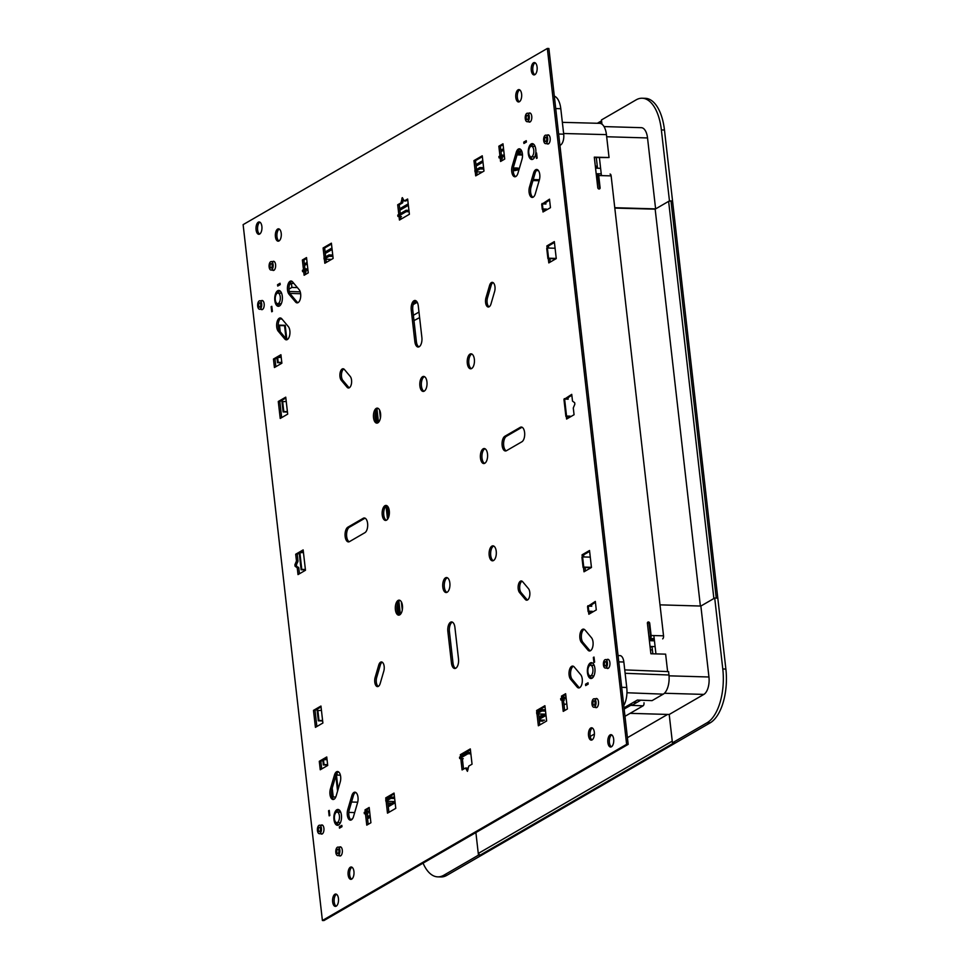 <?xml version="1.0" encoding="UTF-8"?>
<svg xmlns="http://www.w3.org/2000/svg" width="969" height="969" viewBox="0 0 969 969"><rect width="100%" height="100%" fill="white"/><g stroke="black" fill="none" stroke-linecap="round" stroke-linejoin="round"><path stroke-width="1.45" d="M378.273 686.415A6.177 2.98 91.7 0 1 376.687 677.464L380.284 665.146A6.177 2.98 91.7 0 1 382.137 662.227A6.177 2.98 91.7 0 1 382.21 662.178M380.587 662.178A6.177 2.98 91.7 0 1 381.447 661.948A6.177 2.98 91.7 0 1 383.797 671.129L380.199 683.448A6.177 2.98 91.7 0 1 377.498 686.609A6.177 2.98 91.7 0 1 375.148 677.428L378.734 665.109A6.177 2.98 91.7 0 1 380.587 662.178M398.816 214.488L397.702 204.774L400.996 202.86L402.317 197.615L404.23 200.946L407.646 199.008L409.39 214.282L399.446 220.048L399.034 216.487M418.923 346.878A7.498 3.61 91.7 0 1 416.379 341.621L412.782 310.056A7.498 3.61 91.7 0 1 415.483 300.802A7.498 3.61 91.7 0 1 415.749 300.669M413.945 300.753A7.498 3.61 91.7 0 1 414.986 300.475A7.498 3.61 91.7 0 1 418.281 305.925L421.878 337.491A7.498 3.61 91.7 0 1 418.136 347.023A7.498 3.61 91.7 0 1 414.841 341.572L411.244 310.007A7.498 3.61 91.7 0 1 413.945 300.753M471.382 368.656A7.498 3.61 91.7 0 1 468.754 361.522A7.498 3.61 91.7 0 1 471.552 354.145A7.498 3.61 91.7 0 1 471.818 354.012M471.649 368.523A7.498 3.61 91.7 0 1 470.607 368.801A7.498 3.61 91.7 0 1 467.228 362.285A7.498 3.61 91.7 0 1 470.001 354.097A7.498 3.61 91.7 0 1 471.043 353.818A7.498 3.61 91.7 0 1 474.435 360.335A7.498 3.61 91.7 0 1 471.649 368.523M423.974 391.258A7.498 3.61 91.7 0 1 421.345 384.136A7.498 3.61 91.7 0 1 424.143 376.747A7.498 3.61 91.7 0 1 424.398 376.614M424.24 391.125A7.498 3.61 91.7 0 1 423.199 391.415A7.498 3.61 91.7 0 1 419.807 384.899A7.498 3.61 91.7 0 1 422.593 376.699A7.498 3.61 91.7 0 1 423.635 376.42A7.498 3.61 91.7 0 1 427.026 382.937A7.498 3.61 91.7 0 1 424.24 391.125M377.607 422.968A7.498 3.61 91.7 0 1 374.967 415.846A7.498 3.61 91.7 0 1 377.765 408.458A7.498 3.61 91.7 0 1 378.031 408.324M377.862 422.835A7.498 3.61 91.7 0 1 376.82 423.126A7.498 3.61 91.7 0 1 373.44 416.597A7.498 3.61 91.7 0 1 376.226 408.409A7.498 3.61 91.7 0 1 377.256 408.131A7.498 3.61 91.7 0 1 380.647 414.647A7.498 3.61 91.7 0 1 377.862 422.835M386.316 520.268A7.498 3.61 91.7 0 1 383.688 513.134A7.498 3.61 91.7 0 1 386.486 505.757A7.498 3.61 91.7 0 1 386.74 505.624M386.583 520.135A7.498 3.61 91.7 0 1 385.541 520.414A7.498 3.61 91.7 0 1 382.149 513.897A7.498 3.61 91.7 0 1 384.935 505.709A7.498 3.61 91.7 0 1 385.977 505.43A7.498 3.61 91.7 0 1 389.368 511.947A7.498 3.61 91.7 0 1 386.583 520.135M455.539 668.331A7.498 3.61 91.7 0 1 453.007 663.075L449.41 631.509A7.498 3.61 91.7 0 1 452.111 622.255A7.498 3.61 91.7 0 1 452.378 622.122M450.573 622.207A7.498 3.61 91.7 0 1 451.602 621.928A7.498 3.61 91.7 0 1 454.909 627.379L458.507 658.944A7.498 3.61 91.7 0 1 454.764 668.489A7.498 3.61 91.7 0 1 451.457 663.026L447.86 631.461A7.498 3.61 91.7 0 1 450.573 622.207M399.482 614.988A7.498 3.61 91.7 0 1 396.854 607.866A7.498 3.61 91.7 0 1 399.64 600.477A7.498 3.61 91.7 0 1 399.906 600.344M399.749 614.855A7.498 3.61 91.7 0 1 398.707 615.145A7.498 3.61 91.7 0 1 395.316 608.617A7.498 3.61 91.7 0 1 398.102 600.429A7.498 3.61 91.7 0 1 399.143 600.15A7.498 3.61 91.7 0 1 402.523 606.667A7.498 3.61 91.7 0 1 399.749 614.855M446.891 592.386A7.498 3.61 91.7 0 1 444.262 585.252A7.498 3.61 91.7 0 1 447.06 577.875A7.498 3.61 91.7 0 1 447.315 577.742M447.157 592.253A7.498 3.61 91.7 0 1 446.115 592.531A7.498 3.61 91.7 0 1 442.724 586.015A7.498 3.61 91.7 0 1 445.51 577.827A7.498 3.61 91.7 0 1 446.552 577.548A7.498 3.61 91.7 0 1 449.931 584.065A7.498 3.61 91.7 0 1 447.157 592.253M527.487 600.005A6.177 2.98 91.7 0 1 526.857 599.46L521.068 592.568A6.177 2.98 91.7 0 1 519.711 586.463A6.177 2.98 91.7 0 1 521.964 581.243A6.177 2.98 91.7 0 1 522.049 581.194M520.426 581.194A6.177 2.98 91.7 0 1 521.286 580.964A6.177 2.98 91.7 0 1 522.679 581.751L528.456 588.631A6.177 2.98 91.7 0 1 529.728 595.62A6.177 2.98 91.7 0 1 526.7 600.199A6.177 2.98 91.7 0 1 525.307 599.411L519.529 592.519A6.177 2.98 91.7 0 1 518.161 586.415A6.177 2.98 91.7 0 1 520.426 581.194M493.269 560.676A7.498 3.61 91.7 0 1 490.629 553.553A7.498 3.61 91.7 0 1 493.427 546.165A7.498 3.61 91.7 0 1 493.693 546.031M493.524 560.542A7.498 3.61 91.7 0 1 492.482 560.821A7.498 3.61 91.7 0 1 489.103 554.304A7.498 3.61 91.7 0 1 491.889 546.116A7.498 3.61 91.7 0 1 492.93 545.838A7.498 3.61 91.7 0 1 496.31 552.354A7.498 3.61 91.7 0 1 493.524 560.542M484.548 463.376A7.498 3.61 91.7 0 1 481.92 456.254A7.498 3.61 91.7 0 1 484.718 448.865A7.498 3.61 91.7 0 1 484.972 448.732M484.815 463.243A7.498 3.61 91.7 0 1 483.773 463.533A7.498 3.61 91.7 0 1 480.382 457.005A7.498 3.61 91.7 0 1 483.168 448.817A7.498 3.61 91.7 0 1 484.209 448.538A7.498 3.61 91.7 0 1 487.589 455.055A7.498 3.61 91.7 0 1 484.815 463.243M532.986 197.264A7.062 3.404 91.7 0 1 531.073 186.981L535.118 173.124A7.062 3.404 91.7 0 1 537.226 169.781A7.062 3.404 91.7 0 1 537.432 169.672M535.687 169.732A7.062 3.404 91.7 0 1 536.669 169.466A7.062 3.404 91.7 0 1 539.345 179.968L535.3 193.824A7.062 3.404 91.7 0 1 532.211 197.434A7.062 3.404 91.7 0 1 529.522 186.932L533.568 173.076A7.062 3.404 91.7 0 1 535.687 169.732M515.641 176.612A7.062 3.404 91.7 0 1 513.715 166.329L517.761 152.472A7.062 3.404 91.7 0 1 519.881 149.117A7.062 3.404 91.7 0 1 520.087 149.02M518.33 149.081A7.062 3.404 91.7 0 1 519.311 148.814A7.062 3.404 91.7 0 1 522 159.304L517.955 173.16A7.062 3.404 91.7 0 1 514.854 176.77A7.062 3.404 91.7 0 1 512.177 166.28L516.223 152.424A7.062 3.404 91.7 0 1 518.33 149.081M532.599 159.364A7.946 3.828 91.7 0 1 530.54 156.687M530.83 146.392A7.946 3.828 91.7 0 1 532.732 143.969A7.946 3.828 91.7 0 1 533.059 143.812M532.926 159.207A7.946 3.828 91.7 0 1 531.824 159.497A7.946 3.828 91.7 0 1 528.238 152.605A7.946 3.828 91.7 0 1 531.182 143.933A7.946 3.828 91.7 0 1 532.284 143.63A7.946 3.828 91.7 0 1 535.869 150.534A7.946 3.828 91.7 0 1 532.926 159.207M297.895 302.716A7.062 3.404 91.7 0 1 297.071 302.025L290.567 294.273A7.062 3.404 91.7 0 1 289.004 287.296A7.062 3.404 91.7 0 1 291.596 281.337A7.062 3.404 91.7 0 1 291.79 281.228M290.046 281.289A7.062 3.404 91.7 0 1 291.027 281.022A7.062 3.404 91.7 0 1 292.614 281.918L299.13 289.658A7.062 3.404 91.7 0 1 300.572 297.653A7.062 3.404 91.7 0 1 297.12 302.873A7.062 3.404 91.7 0 1 295.533 301.977L289.028 294.237A7.062 3.404 91.7 0 1 287.466 287.248A7.062 3.404 91.7 0 1 290.046 281.289M287.115 339.659A7.062 3.404 91.7 0 1 286.291 338.98L279.787 331.228A7.062 3.404 91.7 0 1 278.224 324.252A7.062 3.404 91.7 0 1 280.804 318.28A7.062 3.404 91.7 0 1 281.01 318.183M279.266 318.232A7.062 3.404 91.7 0 1 280.247 317.965A7.062 3.404 91.7 0 1 281.834 318.862L288.338 326.614A7.062 3.404 91.7 0 1 289.792 334.596A7.062 3.404 91.7 0 1 286.339 339.828A7.062 3.404 91.7 0 1 284.741 338.932L278.236 331.18A7.062 3.404 91.7 0 1 276.674 324.203A7.062 3.404 91.7 0 1 279.266 318.232M279.108 306.168A7.946 3.828 91.7 0 1 277.049 303.479M277.34 293.195A7.946 3.828 91.7 0 1 279.242 290.785A7.946 3.828 91.7 0 1 279.556 290.627M279.435 306.01A7.946 3.828 91.7 0 1 278.333 306.313A7.946 3.828 91.7 0 1 274.748 299.409A7.946 3.828 91.7 0 1 277.691 290.736A7.946 3.828 91.7 0 1 278.793 290.434A7.946 3.828 91.7 0 1 282.379 297.338A7.946 3.828 91.7 0 1 279.435 306.01M333.857 799.328A7.062 3.404 91.7 0 1 331.943 789.032L335.989 775.176A7.062 3.404 91.7 0 1 338.108 771.833A7.062 3.404 91.7 0 1 338.314 771.736L338.338 771.748M336.558 771.784A7.062 3.404 91.7 0 1 337.539 771.518A7.062 3.404 91.7 0 1 340.228 782.019L336.182 795.876A7.062 3.404 91.7 0 1 333.082 799.486A7.062 3.404 91.7 0 1 330.393 788.996L334.438 775.139A7.062 3.404 91.7 0 1 336.558 771.784M351.214 819.98A7.062 3.404 91.7 0 1 349.288 809.696L353.334 795.84A7.062 3.404 91.7 0 1 355.453 792.485A7.062 3.404 91.7 0 1 355.659 792.388M353.915 792.448A7.062 3.404 91.7 0 1 354.896 792.182A7.062 3.404 91.7 0 1 357.573 802.671L353.528 816.528A7.062 3.404 91.7 0 1 350.439 820.149A7.062 3.404 91.7 0 1 347.75 809.648L351.795 795.791A7.062 3.404 91.7 0 1 353.915 792.448M338.242 825.188A7.946 3.828 91.7 0 1 336.17 822.475M336.485 812.192A7.946 3.828 91.7 0 1 338.375 809.793A7.946 3.828 91.7 0 1 338.69 809.636M338.569 825.031A7.946 3.828 91.7 0 1 337.466 825.322A7.946 3.828 91.7 0 1 333.881 818.43A7.946 3.828 91.7 0 1 336.824 809.757A7.946 3.828 91.7 0 1 337.927 809.454A7.946 3.828 91.7 0 1 341.512 816.358A7.946 3.828 91.7 0 1 338.569 825.031M579.498 687.772A7.062 3.404 91.7 0 1 578.675 687.082L572.17 679.342A7.062 3.404 91.7 0 1 570.608 672.353A7.062 3.404 91.7 0 1 573.188 666.393A7.062 3.404 91.7 0 1 573.394 666.284M571.649 666.345A7.062 3.404 91.7 0 1 572.631 666.078A7.062 3.404 91.7 0 1 574.217 666.975L580.722 674.727A7.062 3.404 91.7 0 1 582.175 682.709A7.062 3.404 91.7 0 1 578.723 687.929A7.062 3.404 91.7 0 1 577.124 687.033L570.62 679.293A7.062 3.404 91.7 0 1 569.057 672.304A7.062 3.404 91.7 0 1 571.649 666.345M590.291 650.817A7.062 3.404 91.7 0 1 589.467 650.138L582.95 642.386A7.062 3.404 91.7 0 1 581.388 635.41A7.062 3.404 91.7 0 1 583.98 629.438A7.062 3.404 91.7 0 1 584.186 629.341M582.43 629.39A7.062 3.404 91.7 0 1 583.411 629.123A7.062 3.404 91.7 0 1 585.01 630.02L591.514 637.772A7.062 3.404 91.7 0 1 592.955 645.754A7.062 3.404 91.7 0 1 589.503 650.986A7.062 3.404 91.7 0 1 587.917 650.09L581.412 642.338A7.062 3.404 91.7 0 1 579.85 635.361A7.062 3.404 91.7 0 1 582.43 629.39M591.732 678.373A7.946 3.828 91.7 0 1 589.673 675.684M589.976 665.388A7.946 3.828 91.7 0 1 591.865 662.99A7.946 3.828 91.7 0 1 592.192 662.832M592.059 678.215A7.946 3.828 91.7 0 1 590.957 678.518A7.946 3.828 91.7 0 1 587.371 671.614A7.946 3.828 91.7 0 1 590.315 662.941A7.946 3.828 91.7 0 1 591.417 662.651A7.946 3.828 91.7 0 1 595.002 669.543A7.946 3.828 91.7 0 1 592.059 678.215M259.583 234.098A6.177 2.98 91.7 0 1 257.548 228.163A6.177 2.98 91.7 0 1 259.849 222.228A6.177 2.98 91.7 0 1 259.922 222.18M259.656 234.062A6.177 2.98 91.7 0 1 258.796 234.292A6.177 2.98 91.7 0 1 256.01 228.926A6.177 2.98 91.7 0 1 258.299 222.18A6.177 2.98 91.7 0 1 259.159 221.949A6.177 2.98 91.7 0 1 261.945 227.315A6.177 2.98 91.7 0 1 259.656 234.062M336.158 906.209A6.177 2.98 91.7 0 1 334.123 900.262A6.177 2.98 91.7 0 1 336.425 894.326A6.177 2.98 91.7 0 1 336.509 894.29M336.231 906.16A6.177 2.98 91.7 0 1 335.383 906.39A6.177 2.98 91.7 0 1 332.585 901.025A6.177 2.98 91.7 0 1 334.886 894.278A6.177 2.98 91.7 0 1 335.734 894.048A6.177 2.98 91.7 0 1 338.52 899.414A6.177 2.98 91.7 0 1 336.231 906.16M534.791 74.71A6.177 2.98 91.7 0 1 532.756 68.775A6.177 2.98 91.7 0 1 535.058 62.84A6.177 2.98 91.7 0 1 535.142 62.791M534.864 74.674A6.177 2.98 91.7 0 1 534.016 74.904A6.177 2.98 91.7 0 1 531.218 69.538A6.177 2.98 91.7 0 1 533.519 62.791A6.177 2.98 91.7 0 1 534.367 62.561A6.177 2.98 91.7 0 1 537.165 67.927A6.177 2.98 91.7 0 1 534.864 74.674M611.366 746.82A6.177 2.98 91.7 0 1 609.344 740.873A6.177 2.98 91.7 0 1 611.633 734.938A6.177 2.98 91.7 0 1 611.718 734.902M611.451 746.772A6.177 2.98 91.7 0 1 610.591 747.014A6.177 2.98 91.7 0 1 607.805 741.648A6.177 2.98 91.7 0 1 610.095 734.902A6.177 2.98 91.7 0 1 610.954 734.659A6.177 2.98 91.7 0 1 613.74 740.037A6.177 2.98 91.7 0 1 611.451 746.772M489.079 306.822A6.177 2.98 91.7 0 1 487.492 297.871L491.089 285.552A6.177 2.98 91.7 0 1 492.942 282.621A6.177 2.98 91.7 0 1 493.027 282.585M491.404 282.585A6.177 2.98 91.7 0 1 492.252 282.342A6.177 2.98 91.7 0 1 494.602 291.536L491.017 303.854A6.177 2.98 91.7 0 1 488.303 307.003A6.177 2.98 91.7 0 1 485.953 297.822L489.551 285.504A6.177 2.98 91.7 0 1 491.404 282.585M349.252 387.806A6.177 2.98 91.7 0 1 348.622 387.249L342.832 380.369A6.177 2.98 91.7 0 1 341.476 374.252A6.177 2.98 91.7 0 1 343.729 369.044A6.177 2.98 91.7 0 1 343.813 368.995M342.19 368.995A6.177 2.98 91.7 0 1 343.05 368.765A6.177 2.98 91.7 0 1 344.443 369.54L350.221 376.432A6.177 2.98 91.7 0 1 351.493 383.421A6.177 2.98 91.7 0 1 348.465 387.988A6.177 2.98 91.7 0 1 347.072 387.212L341.294 380.32A6.177 2.98 91.7 0 1 339.925 374.216A6.177 2.98 91.7 0 1 342.19 368.995M595.596 698.806A4.591 2.204 91.7 0 1 595.802 698.661A4.591 2.204 91.7 0 1 596.444 698.492A4.591 2.204 91.7 0 1 598.515 702.477A4.591 2.204 91.7 0 1 596.807 707.491A4.591 2.204 91.7 0 1 596.165 707.661A4.591 2.204 91.7 0 1 595.354 707.309M592.023 739.928A6.177 2.98 91.7 0 1 590 733.993A6.177 2.98 91.7 0 1 592.301 728.046A6.177 2.98 91.7 0 1 592.374 728.01M592.107 739.892A6.177 2.98 91.7 0 1 591.247 740.122A6.177 2.98 91.7 0 1 588.462 734.756A6.177 2.98 91.7 0 1 590.751 728.01A6.177 2.98 91.7 0 1 591.611 727.78A6.177 2.98 91.7 0 1 594.397 733.145A6.177 2.98 91.7 0 1 592.107 739.892M547.291 135.163A4.591 2.204 91.7 0 1 547.485 135.03A4.591 2.204 91.7 0 1 548.127 134.861A4.591 2.204 91.7 0 1 550.198 138.846A4.591 2.204 91.7 0 1 548.49 143.848A4.591 2.204 91.7 0 1 547.86 144.03A4.591 2.204 91.7 0 1 547.037 143.666M528.88 113.252A4.591 2.204 91.7 0 1 529.086 113.119A4.591 2.204 91.7 0 1 529.728 112.949A4.591 2.204 91.7 0 1 531.799 116.934A4.591 2.204 91.7 0 1 530.091 121.949A4.591 2.204 91.7 0 1 529.462 122.118A4.591 2.204 91.7 0 1 528.638 121.755M519.311 101.769A6.177 2.98 91.7 0 1 517.289 95.822A6.177 2.98 91.7 0 1 519.59 89.887A6.177 2.98 91.7 0 1 519.663 89.851M519.396 101.721A6.177 2.98 91.7 0 1 518.536 101.963A6.177 2.98 91.7 0 1 515.75 96.585A6.177 2.98 91.7 0 1 518.04 89.851A6.177 2.98 91.7 0 1 518.899 89.608A6.177 2.98 91.7 0 1 521.685 94.986A6.177 2.98 91.7 0 1 519.396 101.721M278.927 240.99A6.177 2.98 91.7 0 1 276.892 235.055A6.177 2.98 91.7 0 1 279.193 229.108A6.177 2.98 91.7 0 1 279.266 229.072M278.999 240.954A6.177 2.98 91.7 0 1 278.139 241.184A6.177 2.98 91.7 0 1 275.353 235.818A6.177 2.98 91.7 0 1 277.643 229.072A6.177 2.98 91.7 0 1 278.503 228.829A6.177 2.98 91.7 0 1 281.289 234.207A6.177 2.98 91.7 0 1 278.999 240.954M272.737 261.606A4.591 2.204 91.7 0 1 272.943 261.46A4.591 2.204 91.7 0 1 273.573 261.291A4.591 2.204 91.7 0 1 275.644 265.276A4.591 2.204 91.7 0 1 273.948 270.29A4.591 2.204 91.7 0 1 273.306 270.46A4.591 2.204 91.7 0 1 272.495 270.097M261.303 300.79A4.591 2.204 91.7 0 1 261.497 300.656A4.591 2.204 91.7 0 1 262.139 300.487A4.591 2.204 91.7 0 1 264.21 304.472A4.591 2.204 91.7 0 1 262.502 309.474A4.591 2.204 91.7 0 1 261.872 309.656A4.591 2.204 91.7 0 1 261.049 309.293M321.054 825.237A4.591 2.204 91.7 0 1 321.26 825.104A4.591 2.204 91.7 0 1 321.89 824.934A4.591 2.204 91.7 0 1 323.961 828.919A4.591 2.204 91.7 0 1 322.265 833.921A4.591 2.204 91.7 0 1 321.623 834.103A4.591 2.204 91.7 0 1 320.8 833.74M339.453 847.148A4.591 2.204 91.7 0 1 339.659 847.015A4.591 2.204 91.7 0 1 340.289 846.833A4.591 2.204 91.7 0 1 342.36 850.818A4.591 2.204 91.7 0 1 340.664 855.833A4.591 2.204 91.7 0 1 340.022 856.002A4.591 2.204 91.7 0 1 339.211 855.651M351.626 879.149A6.177 2.98 91.7 0 1 349.603 873.214A6.177 2.98 91.7 0 1 351.904 867.279A6.177 2.98 91.7 0 1 351.977 867.231M351.711 879.113A6.177 2.98 91.7 0 1 350.851 879.343A6.177 2.98 91.7 0 1 348.065 873.977A6.177 2.98 91.7 0 1 350.354 867.231A6.177 2.98 91.7 0 1 351.214 867.001A6.177 2.98 91.7 0 1 354 872.366A6.177 2.98 91.7 0 1 351.711 879.113M607.042 659.61A4.591 2.204 91.7 0 1 607.236 659.477A4.591 2.204 91.7 0 1 607.878 659.308A4.591 2.204 91.7 0 1 609.949 663.293A4.591 2.204 91.7 0 1 608.253 668.295A4.591 2.204 91.7 0 1 607.611 668.477A4.591 2.204 91.7 0 1 606.788 668.113M462.019 755.747L461.898 754.718L470.401 749.788M463.545 769.107L462.346 758.63M468.003 769.689L467.07 768.054L465.641 768.042M299.457 573.757L298.791 567.882L296.623 566.271L296.453 564.806L298.004 561.027L297.241 554.268L299.227 553.129M300.426 552.427L303.261 550.792L303.406 552.512L299.179 552.79L301.117 569.76L304.678 569.869L304.763 570.68M349.228 541.756A7.498 3.61 91.7 0 1 346.587 534.622A7.498 3.61 91.7 0 1 349.385 527.233L364.804 518.306A7.498 3.61 91.7 0 1 365.071 518.173M506.23 450.827A7.498 3.61 91.7 0 1 503.601 443.693A7.498 3.61 91.7 0 1 506.387 436.316L521.807 427.377A7.498 3.61 91.7 0 1 522.073 427.244M566.041 697.268L563.146 697.183L563.037 696.154L565.739 694.579M564.673 710.543L563.486 700.054M538.279 711.573L538.17 710.556L545.014 706.583M539.806 724.945L538.558 713.947M387.418 798.953L387.297 797.923L394.141 793.962M388.932 812.313L387.685 801.327M369.577 811.041L366.682 810.956L366.573 809.927L369.274 808.364M368.208 824.316L367.021 813.839M477.148 175.038L476.784 171.852M476.518 169.478L475.513 160.648L482.356 156.687M502.027 160.636L501.712 157.959M501.772 158.468L502.608 157.983L499.047 157.874L498.89 156.518L501.385 155.076L500.379 146.246L503.081 144.684M325.645 256.858L324.639 248.016L331.483 244.055M326.287 262.417L325.923 259.232M305.562 274.421L305.259 271.732M305.308 272.241L306.143 271.756L302.582 271.659L302.437 270.303L304.92 268.861L303.915 260.019L306.616 258.457M321.696 768.938L320.836 761.331L322.81 760.193M324.021 759.49L326.844 757.855M316.863 726.508L315.034 710.422L321.042 706.934M281.664 417.615L279.835 401.517L285.855 398.041M275.862 366.694L275.002 359.087L276.989 357.936M278.188 357.246L281.022 355.611M583.847 556.957L583.604 554.874L589.624 551.385M585.446 570.959L585.058 567.543M589.455 606.17L595.426 602.306M590.278 613.389L590.085 611.669M544.445 211.145L544.251 209.425M543.621 203.926L549.593 200.062M550.247 262.066L549.859 258.638M548.648 248.052L548.418 245.981L554.425 242.492M628.178 744.362L323.949 920.55L322.398 920.502L243.122 224.638L547.34 48.45L548.89 48.498L628.178 744.362L626.628 744.313L322.398 920.502M565.86 399.107L571.831 395.243M568.04 418.208L567.846 416.488M400.258 213.652L399.252 204.81L402.547 202.909L403.286 199.311M400.887 219.212L400.585 216.523M405.66 200.958L407.755 199.893M626.628 744.313L547.34 48.45M561.705 698.007L561.487 696.105L565.63 693.707L567.374 708.981L563.231 711.379L561.935 700.006M536.838 712.409L536.62 710.507L544.905 705.711L546.649 720.984L538.364 725.781L537.008 713.911M385.965 799.788L385.747 797.875L394.044 793.078L395.776 808.352L387.491 813.161L386.134 801.278M365.24 811.792L365.022 809.878L369.177 807.48L370.909 822.754L366.767 825.152L365.47 813.79M475.076 170.314L473.962 160.6L482.259 155.803L483.991 171.077L475.706 175.873L475.246 171.804M499.943 155.912L498.841 146.198L502.984 143.8L504.716 159.073L500.573 161.472L500.174 157.911M324.203 257.693L323.101 247.979L331.386 243.171L333.13 258.444L324.833 263.253L324.373 259.183M303.479 269.697L302.376 259.983L306.519 257.572L308.263 272.846L304.121 275.257L303.709 271.695M319.286 761.295L326.747 756.971L327.716 765.449L320.254 769.774L319.286 761.295L320.836 761.331M320.945 706.05L322.883 723.019L315.422 727.344L313.484 710.374L320.945 706.05M287.684 414.126L280.223 418.451L278.285 401.481L285.746 397.157L287.684 414.126M281.882 363.205L274.421 367.53L273.452 359.039L280.913 354.727L281.882 363.205M582.321 557.078L582.066 554.825L589.527 550.501L591.453 567.483L583.992 571.795L583.508 567.495M587.929 606.291L595.329 601.422L596.298 609.913L588.837 614.237L588.534 611.621M542.095 204.047L549.496 199.178L550.465 207.669L543.003 211.981L542.701 209.377M547.122 248.173L546.867 245.932L554.329 241.608L556.267 258.578L548.805 262.902L548.309 258.602M521.903 441.767L506.484 450.694A7.498 3.61 91.7 0 1 505.443 450.973A7.498 3.61 91.7 0 1 502.063 444.456A7.498 3.61 91.7 0 1 504.849 436.268L520.268 427.341A7.498 3.61 91.7 0 1 521.31 427.05A7.498 3.61 91.7 0 1 524.689 433.567A7.498 3.61 91.7 0 1 521.903 441.767M564.333 399.228L571.734 394.359L572.509 401.118L574.678 402.729L574.847 404.194L573.285 407.973L574.06 414.732L566.599 419.044L566.296 416.44M347.847 527.197L363.266 518.258A7.498 3.61 91.7 0 1 364.296 517.979A7.498 3.61 91.7 0 1 367.687 524.495A7.498 3.61 91.7 0 1 364.901 532.684L349.482 541.623A7.498 3.61 91.7 0 1 348.44 541.901A7.498 3.61 91.7 0 1 345.061 535.385A7.498 3.61 91.7 0 1 347.847 527.197L349.385 527.233M298.016 574.593L297.241 567.834L295.073 566.223L294.903 564.757L296.466 560.978L295.69 554.232L303.152 549.908L305.477 570.269L298.016 574.593M460.578 756.583L460.36 754.669L470.304 748.916L472.048 764.19L468.742 766.091L467.433 771.348L465.52 768.005L462.092 769.943L460.808 758.582M295.69 554.232L297.241 554.268M564.273 398.683L565.823 398.731M546.867 245.932L548.418 245.981M542.034 203.502L543.585 203.551M587.868 605.746L589.406 605.795M582.066 554.825L583.604 554.874M273.452 359.039L275.002 359.087M278.285 401.481L279.835 401.517M313.484 710.374L315.034 710.422M302.376 259.983L303.915 260.019M323.101 247.979L324.639 248.016M498.841 146.198L500.379 146.246M473.962 160.6L475.513 160.648M397.702 204.774L399.252 204.81M365.022 809.878L366.573 809.927M385.747 797.875L387.297 797.923M460.36 754.669L461.898 754.718M536.62 710.507L538.17 710.556M561.487 696.105L563.037 696.154M592.604 677.803L591.623 677.779A7.413 3.573 -88.3 0 0 592.338 678.034M593.743 700.89A2.204 1.066 -88.3 0 0 592.931 703.312A2.204 1.066 -88.3 0 0 593.936 705.214A2.204 1.066 -88.3 0 0 594.227 705.129A2.204 1.066 -88.3 0 0 595.051 702.743A2.204 1.066 -88.3 0 0 594.07 700.805A2.204 1.066 -88.3 0 0 593.743 700.89M605.189 661.694A2.204 1.066 -88.3 0 0 604.365 664.116A2.204 1.066 -88.3 0 0 605.371 666.03A2.204 1.066 -88.3 0 0 605.673 665.945A2.204 1.066 -88.3 0 0 606.485 663.547A2.204 1.066 -88.3 0 0 605.504 661.621A2.204 1.066 -88.3 0 0 605.189 661.694M594.457 707.104A4.251 2.047 -88.3 0 0 596.032 702.452A4.251 2.047 -88.3 0 0 594.106 698.758A4.251 2.047 -88.3 0 0 593.525 698.915A4.251 2.047 -88.3 0 0 591.938 703.567A4.251 2.047 -88.3 0 0 593.864 707.261A4.251 2.047 -88.3 0 0 594.457 707.104M605.891 667.907A4.251 2.047 -88.3 0 0 607.466 663.268A4.251 2.047 -88.3 0 0 605.552 659.574A4.251 2.047 -88.3 0 0 604.959 659.732A4.251 2.047 -88.3 0 0 603.384 664.371A4.251 2.047 -88.3 0 0 605.298 668.065A4.251 2.047 -88.3 0 0 605.891 667.907M652.403 649.933L650.441 649.872M623.757 705.553A17.648 8.503 -88.3 0 0 626.749 687.469L623.842 662.009A8.818 4.251 -88.3 0 0 619.954 655.601L618.052 655.541M648.915 623.128L647.389 623.091M590.278 557.139L582.599 556.921L583.762 567.095L591.441 567.325M591.562 604.547L591.756 606.243L588.207 606.134L588.789 611.221L592.338 611.33L592.434 612.142M594.009 657.055L594.591 662.142L593.924 662.53L593.343 657.442L594.009 657.055M536.572 152.969L537.153 158.068L536.487 158.444L535.905 153.356L536.572 152.969M545.741 202.291L545.935 203.999L542.374 203.89L542.955 208.977L546.504 209.086L546.601 209.898M555.092 248.246L547.4 248.016L548.563 258.202L556.242 258.42M567.979 397.484L568.173 399.18L564.612 399.071L566.55 416.04L570.099 416.149L570.196 416.961M582.599 556.921L581.933 557.296L583.096 567.483L591.054 567.713M564.612 399.071L563.946 399.458L565.884 416.428L569.433 416.537L569.53 417.348M567.313 397.859L567.459 399.155M547.4 248.016L546.734 248.403L547.897 258.59L555.855 258.82M542.374 203.89L541.707 204.277L542.289 209.365L545.85 209.474L545.935 210.285M545.075 202.678L545.22 203.975M588.207 606.134L587.541 606.521L588.122 611.609L591.671 611.718L591.768 612.529M590.908 604.922L591.054 606.219M583.096 567.483L583.762 567.095M569.433 416.537L570.099 416.149M565.884 416.428L566.55 416.04M547.897 258.59L548.563 258.202M545.85 209.474L546.504 209.086M542.289 209.365L542.955 208.977M591.671 611.718L592.338 611.33M588.122 611.609L588.789 611.221M394.662 798.504L390.882 798.395L385.904 801.278L395.001 801.545M395.146 802.78L388.303 806.753M369.734 812.397L366.839 812.313L364.356 813.754L367.905 813.863L367.081 814.335M367.251 815.862L370.134 815.946M370.279 817.182L367.578 818.744M341.972 826.714L339.477 828.156L339.332 826.799L341.815 825.358L341.972 826.714M588.171 684.138L585.676 685.58L585.53 684.223L588.013 682.782L588.171 684.138M566.199 698.625L563.304 698.54L560.809 699.981L564.37 700.078L563.534 700.563M563.946 704.1L565.46 704.148L564.043 704.972M545.523 711.125L541.744 711.016L536.778 713.899L545.874 714.165M546.019 715.413L539.176 719.373M539.248 720.028L544.554 720.173M542.894 721.142L539.358 721.033M470.861 753.834L467.966 753.749L459.681 758.545L463.23 758.654L462.407 759.127M394.504 797.148L390.725 797.039L385.747 799.922L385.904 801.278M470.716 752.477L467.809 752.392L459.524 757.189L459.681 758.545M545.68 714.165L539.018 718.017M545.377 709.768L541.586 709.659L536.62 712.542L536.778 713.899M563.304 698.54L563.146 697.183L560.651 698.625L560.809 699.981M369.94 815.934L367.421 817.388M366.839 812.313L366.682 810.956L364.199 812.397L364.356 813.754M394.807 801.533L388.145 805.384M390.725 797.039L390.882 798.395M467.809 752.392L467.966 753.749M541.586 709.659L541.744 711.016M281.167 363.617L281.083 362.806L277.522 362.697L276.94 357.609L281.167 357.331L280.974 355.635M280.453 357.307L280.307 356.023M286.037 338.666L284.559 325.693L278.176 325.511M271.72 311.788L271.138 306.688L271.805 306.313L272.386 311.4L271.72 311.788M329.157 815.862L328.576 810.774L329.242 810.387L329.823 815.486L329.157 815.862M337.575 791.092L335.831 775.733M338.896 772.172L337.697 772.136M327.001 765.861L326.904 765.05L323.355 764.953L322.774 759.853L326.989 759.575L326.795 757.879M326.287 759.551L326.141 758.267M322.641 720.948L318.329 720.815L317.166 710.64L321.442 710.362M302.691 552.487L302.546 551.204M287.454 412.043L283.13 411.922L281.979 401.735L286.243 401.457M287.405 411.643L283.796 411.534L282.633 401.36M305.429 570.305L305.332 569.481L301.783 569.384L299.845 552.415M322.592 720.536L318.995 720.439L317.832 710.253M327.667 765.486L327.57 764.662L324.021 764.565L323.44 759.466M338.084 789.347L336.461 775.079L340.398 775.188M332.101 796.942L335.758 797.051M286.836 339.489L285.213 325.305L278.176 325.099M281.834 363.242L281.749 362.418L278.188 362.321L277.606 357.222M283.796 411.534L283.13 411.922M301.783 569.384L301.117 569.76M305.332 569.481L304.678 569.869M318.995 720.439L318.329 720.815M324.021 764.565L323.355 764.953M327.57 764.662L326.904 765.05M285.213 325.305L284.559 325.693M278.188 362.321L277.522 362.697M281.749 362.418L281.083 362.806M532.938 180.549L539.127 180.731M539.418 179.737L533.241 179.556M513.219 169.418A5.293 1.32 173.5 0 0 517.119 168.654L517.276 170.011L518.863 170.059M536.354 170.568L538.461 170.629M517.119 168.654L518.887 168.703M518.875 168.582L518.936 169.054A5.293 1.32 173.5 0 0 518.984 168.8A5.293 1.32 173.5 0 0 513.34 168.109M513.219 170.786A5.293 1.32 173.5 0 0 517.276 170.011M482.368 172.022L475.004 171.804L474.858 170.447L479.825 167.564L483.604 167.673M499.047 157.874L501.53 156.445L501.385 155.076L504.28 155.161M517.761 152.46L521.37 150.365M523.757 142.116L526.252 140.675L526.397 142.043L523.914 143.473L523.757 142.116M277.558 284.704L280.053 283.263L280.211 284.62L277.715 286.061L277.558 284.704M302.582 271.659L305.078 270.218L304.92 268.861L307.815 268.946M331.507 259.389L324.143 259.171L323.985 257.815L328.963 254.944L332.742 255.053M400.645 217.032L401.469 216.547L397.92 216.45L397.762 215.094L406.047 210.285L408.942 210.37M475.004 171.804L479.982 168.921L483.761 169.03M397.92 216.45L406.205 211.654L409.1 211.739M324.143 259.171L329.109 256.3L332.9 256.41M305.078 270.218L307.972 270.303M306.628 273.791L305.489 273.755M290.47 283.917L289.743 283.893M522.436 154.023L517.785 153.889L521.891 151.515M517.058 154.87L522.509 155.04M501.53 156.445L504.425 156.53M479.982 168.921L479.825 167.564M406.205 211.654L406.047 210.285M329.109 256.3L328.963 254.944M517.785 153.889L517.664 152.799M320.473 828.846A2.204 1.066 -88.3 0 0 319.516 827.247A2.204 1.066 -88.3 0 0 318.401 830.045A2.204 1.066 -88.3 0 0 319.382 831.656A2.204 1.066 -88.3 0 0 320.473 828.846M338.871 850.758A2.204 1.066 -88.3 0 0 337.915 849.147A2.204 1.066 -88.3 0 0 336.8 851.957A2.204 1.066 -88.3 0 0 337.793 853.556A2.204 1.066 -88.3 0 0 338.871 850.758M317.444 830.603A4.251 2.047 -88.3 0 0 319.31 833.691A4.251 2.047 -88.3 0 0 321.442 828.289A4.251 2.047 -88.3 0 0 319.564 825.2A4.251 2.047 -88.3 0 0 317.444 830.603M335.843 852.514A4.251 2.047 -88.3 0 0 337.721 855.603A4.251 2.047 -88.3 0 0 339.84 850.201A4.251 2.047 -88.3 0 0 337.963 847.1A4.251 2.047 -88.3 0 0 335.843 852.514M391.936 803.192L387.879 803.083M357.706 802.199L351.529 802.017M339.307 812.131L339.041 809.842M352.595 818.672L350.73 819.641M337.067 811.114L337.176 812.07M336.558 822.62A7.413 3.573 -88.3 0 0 338.823 824.861M300.22 291.826L289.307 291.499M280.138 291.003A7.413 3.573 -88.3 0 0 279.278 291.269A7.413 3.573 -88.3 0 0 277.728 293.074M271.368 267.928A2.204 1.066 -88.3 0 0 272.192 265.53A2.204 1.066 -88.3 0 0 271.199 263.604A2.204 1.066 -88.3 0 0 270.884 263.689A2.204 1.066 -88.3 0 0 270.072 266.112A2.204 1.066 -88.3 0 0 271.078 268.013A2.204 1.066 -88.3 0 0 271.368 267.928M259.922 307.125A2.204 1.066 -88.3 0 0 260.746 304.726A2.204 1.066 -88.3 0 0 259.765 302.8A2.204 1.066 -88.3 0 0 259.45 302.873A2.204 1.066 -88.3 0 0 258.626 305.296A2.204 1.066 -88.3 0 0 259.631 307.209A2.204 1.066 -88.3 0 0 259.922 307.125M270.666 261.715A4.251 2.047 -88.3 0 0 269.079 266.366A4.251 2.047 -88.3 0 0 271.005 270.06A4.251 2.047 -88.3 0 0 271.586 269.903A4.251 2.047 -88.3 0 0 273.173 265.252A4.251 2.047 -88.3 0 0 271.247 261.557A4.251 2.047 -88.3 0 0 270.666 261.715M259.22 300.911A4.251 2.047 -88.3 0 0 257.645 305.55A4.251 2.047 -88.3 0 0 259.559 309.256A4.251 2.047 -88.3 0 0 260.152 309.087A4.251 2.047 -88.3 0 0 261.727 304.448A4.251 2.047 -88.3 0 0 259.813 300.753A4.251 2.047 -88.3 0 0 259.22 300.911M282.027 319.092L281.01 319.067L281.664 318.68M280.671 304.787L279.52 305.962M280.913 318.22L281.01 319.067M297.386 287.587L291.899 287.43L291.427 283.36L289.549 284.45M288.98 289.113L291.899 287.43M277.449 303.624A7.413 3.573 -88.3 0 0 277.546 303.83L281.167 303.939M280.962 304.314L277.582 304.218M293.886 283.433L291.427 283.36M544.639 139.972A2.204 1.066 -88.3 0 0 545.62 141.583A2.204 1.066 -88.3 0 0 546.71 138.773A2.204 1.066 -88.3 0 0 545.753 137.174A2.204 1.066 -88.3 0 0 544.639 139.972M526.24 118.061A2.204 1.066 -88.3 0 0 527.221 119.671A2.204 1.066 -88.3 0 0 528.311 116.861A2.204 1.066 -88.3 0 0 527.354 115.263A2.204 1.066 -88.3 0 0 526.24 118.061M547.667 138.216A4.251 2.047 -88.3 0 0 545.801 135.127A4.251 2.047 -88.3 0 0 543.682 140.529A4.251 2.047 -88.3 0 0 545.547 143.63A4.251 2.047 -88.3 0 0 547.667 138.216M529.268 116.304A4.251 2.047 -88.3 0 0 527.39 113.216A4.251 2.047 -88.3 0 0 525.271 118.618A4.251 2.047 -88.3 0 0 527.148 121.719A4.251 2.047 -88.3 0 0 529.268 116.304M595.463 167.383L597.425 167.431M597.292 166.22L595.317 166.171M559.937 145.398L560.53 145.059A8.818 4.251 -88.3 0 0 563.704 134.17L560.797 108.71A17.648 8.503 -88.3 0 0 554.316 96.125M533.616 144.175A7.413 3.573 -88.3 0 0 531.242 146.271M630.141 713.341L669.216 714.48L672.438 742.823L707.091 722.753A43.581 20.991 91.7 0 0 722.789 668.973L725.878 669.058A43.581 20.991 91.7 0 1 710.18 722.838L481.557 855.252L480.006 855.203L478.274 853.459L475.888 832.553L478.468 855.155L481.557 855.252L446.903 875.31A43.581 20.991 91.7 0 1 440.859 876.957L437.77 876.86A43.581 20.991 91.7 0 1 423.065 863.149M725.878 669.058L717.799 598.115L716.248 598.079L670.996 200.922L668.622 201.358L713.874 598.515L700.866 606.049L714.71 598.03L717.799 598.115L672.547 200.971L670.996 200.922M672.438 742.823L675.526 742.908L673.988 742.86L480.006 855.203M652.004 646.505L652.84 653.821M640.775 700.199L631.824 705.384M655.94 653.893L653.857 635.567M669.034 675.829L708.945 676.992A14.111 6.795 91.7 0 1 703.857 694.41L669.216 714.48L672.244 741.128L478.274 853.459M722.789 668.973L714.71 598.03M708.945 676.992L700.866 606.049L660.01 604.85M668.622 201.358L655.165 209.159L700.381 606.037M655.165 209.159L614.806 208.093M594.336 157.559L609.041 157.535L606.437 134.63A15.528 7.364 91.5 0 0 599.666 123.329L562.359 122.348M599.242 189.003A1.32 1.114 59.5 0 0 599.448 188.143L597.74 175.207M609.041 157.535L594.3 157.148L597.776 187.707A1.32 1.114 59.5 0 0 600.102 187.768L598.709 175.546A2.471 1.175 -88.5 0 0 597.643 173.742A2.471 1.175 -88.5 0 0 597.304 173.839L596.262 174.444M647.607 622.364A1.32 1.114 -120.5 0 1 649.073 623.661L650.465 635.882L649.06 637.796M610.058 174.069A2.471 1.175 91.5 0 1 611.136 175.873L663.535 635.821A2.471 1.175 91.5 0 1 662.675 638.874M649.073 623.661L649.727 623.273A1.32 1.114 -120.5 0 0 647.401 623.212L650.877 653.76L665.63 654.148L667.617 671.565M649.727 623.273L651.12 635.494L663.535 635.821M596.419 175.813L597.461 175.195M595.547 168.146L600.623 168.34M649.218 639.152L650.247 638.547A2.471 1.175 -88.5 0 0 651.12 635.494M650.09 646.844L652.052 646.917M650.042 646.432L655.117 646.626M543.706 203.926L545.123 203.115M413.993 320.594L419.613 317.602M413.388 315.3L418.983 312.054M544.324 210.091L545.414 209.461M598.769 123.305L601.664 121.634L601.955 124.177L601.47 119.938L636.124 99.868A43.581 20.991 91.7 0 1 642.168 98.232A43.581 20.991 91.7 0 1 661.367 129.931L669.458 200.874L672.547 200.971L664.468 130.028A43.581 20.991 91.7 0 0 645.257 98.317L642.168 98.232M597.328 123.269L601.567 120.822M544.481 203.95L545.172 203.551M413.739 302.982L416.597 301.335M413.157 304.629L417.239 302.267M399.664 614.903L398.198 602.076M388.557 517.41L387.249 505.951M377.789 422.884L376.323 410.044M398.32 613.922L397.254 604.559M387.539 519.275L386.025 506.084M376.444 421.903L375.378 412.54M402.292 610.046L401.36 601.882M380.417 418.027L379.485 409.863M400.367 614.37L398.865 601.131M389.102 515.46L388.145 507.066M378.491 422.351L376.989 409.112M543.573 714.092L538.885 716.818M667.593 714.432L627.415 737.7M614.758 207.705L655.613 208.892L669.458 200.874M597.522 168.218L596.31 157.608M599.411 157.693L601.446 175.619M604.026 126.588L641.308 127.678A14.111 6.795 91.7 0 1 647.534 137.949L655.613 208.892M478.468 855.155L443.814 875.225A43.581 20.991 91.7 0 1 437.77 876.86M589.83 665.461A5.293 2.556 91.7 0 1 590.569 665.267A5.293 2.556 91.7 0 1 592.955 669.858A5.293 2.556 91.7 0 1 590.993 675.647A5.293 2.556 91.7 0 1 590.254 675.841A5.293 2.556 91.7 0 1 587.868 671.238A5.293 2.556 91.7 0 1 589.83 665.461M528.795 152.993A5.293 2.556 91.7 0 1 531.436 146.258A5.293 2.556 91.7 0 1 533.762 150.11A5.293 2.556 91.7 0 1 531.121 156.845A5.293 2.556 91.7 0 1 528.795 152.993M278.369 303.442A5.293 2.556 91.7 0 1 277.643 303.648A5.293 2.556 91.7 0 1 275.244 299.046A5.293 2.556 91.7 0 1 277.207 293.268A5.293 2.556 91.7 0 1 277.946 293.062A5.293 2.556 91.7 0 1 280.332 297.665A5.293 2.556 91.7 0 1 278.369 303.442M339.416 815.922A5.293 2.556 91.7 0 1 336.776 822.645A5.293 2.556 91.7 0 1 334.438 818.793A5.293 2.556 91.7 0 1 337.079 812.07A5.293 2.556 91.7 0 1 339.416 815.922M337.26 775.103L337.006 772.923M624.012 707.806L637.36 700.066L652.064 700.635L663.244 694.155A15.528 7.449 92.2 0 0 668.961 675.005L625.126 673.298M624.145 709.005L630.734 705.347A2.471 1.187 -87.8 0 0 631.631 703.385M644.01 702.779A2.471 1.187 92.2 0 1 643.101 705.82L624.981 716.321M594.397 734.03L590.194 736.464M624.739 669.906L668.598 671.614L668.961 675.005M405.902 200.958L404.352 200.922M298.004 561.027L296.466 560.978M298.791 567.882L297.241 567.834M402.547 202.909L400.996 202.86M526.857 599.46L525.307 599.411M342.832 380.369L341.294 380.32M376.687 677.464L375.148 677.428M491.089 285.552L489.551 285.504M581.412 642.338L582.95 642.386M587.917 650.09L589.467 650.138M570.62 679.293L572.17 679.342M577.124 687.033L578.675 687.082M351.795 795.791L353.334 795.84M347.75 809.648L349.288 809.696M334.438 775.139L335.989 775.176M330.393 788.996L331.943 789.032M284.741 338.932L286.291 338.98M278.236 331.18L279.787 331.228M295.533 301.977L297.071 302.025M289.028 294.237L290.567 294.273M512.177 166.28L513.715 166.329M516.223 152.424L517.761 152.472M529.522 186.932L531.073 186.981M533.568 173.076L535.118 173.124M506.387 436.316L504.849 436.268M521.807 427.377L520.268 427.341M521.068 592.568L519.529 592.519M449.41 631.509L447.86 631.461M453.007 663.075L451.457 663.026M364.804 518.306L363.266 518.258M416.379 341.621L414.841 341.572M412.782 310.056L411.244 310.007M298.5 567.265L296.95 567.228M296.623 566.271L295.073 566.223M296.453 564.806L294.903 564.757M297.883 561.875L296.344 561.838M402.862 202.267L401.311 202.23M402.813 198.306L401.881 198.282M467.349 768.296L465.798 768.26M348.622 387.249L347.072 387.212M380.284 665.146L378.734 665.109M487.492 297.871L485.953 297.822M621.674 687.324L626.749 687.469M618.779 661.863L623.842 662.009M559.888 145.047L560.53 145.059M558.641 134.025L563.704 134.17M555.734 108.564L560.797 108.71M664.431 693.259L703.857 694.41M707.091 722.753L710.18 722.838M599.448 188.143L600.102 187.768M598.709 175.546L611.136 175.873M563.631 133.504L606.437 134.63M598.079 176.055L596.444 175.983M597.11 173.96L596.201 173.923M654.208 638.644L650.247 638.547M654.305 639.528L649.23 639.334M654.463 640.848L649.387 640.654M606.679 136.75L647.534 137.949M661.367 129.931L664.468 130.028M443.814 875.225L446.903 875.31M304.545 265.458L307.234 263.895M325.257 253.454L332.113 249.493M399.87 210.249L408.373 205.319M476.13 166.074L482.974 162.114M500.997 151.673L503.698 150.11M333.227 796.978L332.222 788.1M280.223 331.749L279.52 325.548M624.617 707.455L624.763 708.799M630.734 705.347L643.101 705.82M626.943 692.75L663.244 694.155M636.815 702.501L633.399 702.368M405.781 200.995L404.23 200.946M467.07 768.054L465.52 768.005M594.106 698.758L597.255 698.855M605.552 659.574L608.702 659.659M605.298 668.065L608.447 668.162M593.864 707.261L597.013 707.358M319.31 833.691L322.459 833.788M337.721 855.603L340.87 855.7M337.963 847.1L341.112 847.197M319.564 825.2L322.713 825.285M271.005 270.06L274.154 270.145M259.559 309.256L262.708 309.341M259.813 300.753L262.962 300.838M271.247 261.557L274.397 261.654M545.801 135.127L548.951 135.212M527.39 113.216L530.54 113.3M527.148 121.719L530.297 121.803M545.547 143.63L548.696 143.715M597.643 173.742L601.252 173.839M596.456 176.092L598.091 176.152M594.191 665.364L590.569 665.267M593.888 675.95L590.254 675.841M535.058 146.367L531.436 146.258M534.743 156.954L531.121 156.845M281.252 303.757L277.643 303.648M300.62 293.728L289.997 293.413M281.567 293.171L277.946 293.062M340.398 822.754L336.776 822.645M354.69 812.579L348.816 812.41M340.7 812.167L337.079 812.07M503.529 148.657L500.828 150.219M482.804 160.648L475.961 164.621M408.203 203.865L399.7 208.783M331.943 248.028L325.099 251.988M307.076 262.429L304.375 263.992M279.169 325.536L279.835 331.289M331.967 788.936L332.888 796.966"/></g></svg>
